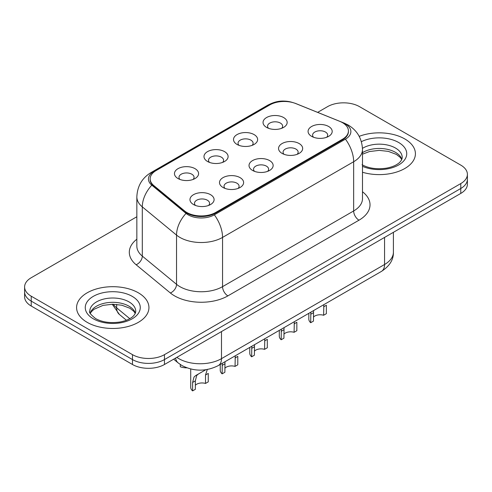 <?xml version="1.0" encoding="UTF-8"?>
<svg xmlns="http://www.w3.org/2000/svg" width="492" height="492" viewBox="0 0 492 492"><rect width="100%" height="100%" fill="white"/><g stroke="black" fill="none" stroke-linecap="round" stroke-linejoin="round"><path stroke-width="0.74" d="M237.046 144.439L237.046 144.439A12.06 6.962 180 0 1 237.046 134.593A12.06 6.962 180 0 1 254.1 134.593A12.06 6.962 180 0 1 254.1 144.439A12.06 6.962 180 0 1 237.046 144.439M252.125 145.361A7.54 4.354 0 0 0 253.109 143.209A7.54 4.354 0 0 0 250.902 140.128A7.54 4.354 0 0 0 242.691 139.187A7.54 4.354 0 0 0 238.036 143.209A7.54 4.354 0 0 0 239.026 145.361M207.519 161.481L207.519 161.481A12.06 6.962 180 0 1 207.519 151.634A12.06 6.962 180 0 1 224.573 151.634A12.06 6.962 180 0 1 224.573 161.481A12.06 6.962 180 0 1 207.519 161.481M222.599 162.409A7.54 4.354 0 0 0 223.583 160.251A7.54 4.354 0 0 0 221.375 157.176A7.54 4.354 0 0 0 213.165 156.235A7.54 4.354 0 0 0 208.51 160.251A7.54 4.354 0 0 0 209.5 162.409M177.993 178.528L177.993 178.528A12.06 6.962 180 0 1 177.993 168.682A12.06 6.962 180 0 1 195.053 168.682A12.06 6.962 180 0 1 195.053 178.528A12.06 6.962 180 0 1 177.993 178.528M193.073 179.451A7.54 4.354 0 0 0 194.063 177.298A7.54 4.354 0 0 0 191.855 174.223A7.54 4.354 0 0 0 183.639 173.276A7.54 4.354 0 0 0 178.983 177.298A7.54 4.354 0 0 0 179.974 179.451M266.572 127.391L266.572 127.391A12.06 6.962 180 0 1 266.572 117.545A12.06 6.962 180 0 1 283.626 117.545A12.06 6.962 180 0 1 283.626 127.391A12.06 6.962 180 0 1 266.572 127.391M281.645 128.314A7.54 4.354 0 0 0 282.636 126.161A7.54 4.354 0 0 0 280.428 123.086A7.54 4.354 0 0 0 272.217 122.139A7.54 4.354 0 0 0 267.562 126.161A7.54 4.354 0 0 0 268.552 128.314M282.082 153.393L282.082 153.393A12.06 6.962 180 0 1 282.082 143.547A12.06 6.962 180 0 1 299.136 143.547A12.06 6.962 180 0 1 299.136 153.393A12.06 6.962 180 0 1 282.082 153.393M297.156 154.316A7.54 4.354 0 0 0 298.146 152.157A7.54 4.354 0 0 0 295.938 149.082A7.54 4.354 0 0 0 287.722 148.141A7.54 4.354 0 0 0 283.072 152.157A7.54 4.354 0 0 0 284.056 154.316M252.556 170.435L252.556 170.435A12.06 6.962 180 0 1 252.556 160.589A12.06 6.962 180 0 1 269.61 160.589A12.06 6.962 180 0 1 269.61 170.435A12.06 6.962 180 0 1 252.556 170.435M267.63 171.357A7.54 4.354 0 0 0 268.62 169.205A7.54 4.354 0 0 0 266.412 166.13A7.54 4.354 0 0 0 258.195 165.189A7.54 4.354 0 0 0 253.546 169.205A7.54 4.354 0 0 0 254.536 171.357M223.03 187.483L223.03 187.483A12.06 6.962 180 0 1 223.03 177.637A12.06 6.962 180 0 1 240.084 177.637A12.06 6.962 180 0 1 240.084 187.483A12.06 6.962 180 0 1 223.03 187.483M238.103 188.405A7.54 4.354 0 0 0 239.094 186.253A7.54 4.354 0 0 0 236.886 183.178A7.54 4.354 0 0 0 228.675 182.231A7.54 4.354 0 0 0 224.02 186.253A7.54 4.354 0 0 0 225.01 188.405M193.504 204.531L193.504 204.531A12.06 6.962 180 0 1 193.504 194.684A12.06 6.962 180 0 1 210.558 194.684A12.06 6.962 180 0 1 210.558 204.531A12.06 6.962 180 0 1 193.504 204.531M208.583 205.453A7.54 4.354 0 0 0 209.567 203.301A7.54 4.354 0 0 0 207.36 200.219A7.54 4.354 0 0 0 199.149 199.278A7.54 4.354 0 0 0 194.494 203.301A7.54 4.354 0 0 0 195.484 205.453M311.608 136.345L311.608 136.345A12.06 6.962 180 0 1 311.608 126.499A12.06 6.962 180 0 1 328.662 126.499A12.06 6.962 180 0 1 328.662 136.345A12.06 6.962 180 0 1 311.608 136.345M326.682 137.268A7.54 4.354 0 0 0 327.672 135.115A7.54 4.354 0 0 0 325.464 132.034A7.54 4.354 0 0 0 317.248 131.093A7.54 4.354 0 0 0 312.598 135.115A7.54 4.354 0 0 0 313.582 137.268M339.744 121.333A20.35 11.747 180 0 1 342.463 122.649A20.35 11.747 180 0 1 348.422 130.958A20.35 11.747 180 0 1 342.463 139.267L215.619 212.501A20.35 11.747 180 0 1 184.562 210.933L153.836 185.595A20.35 11.747 180 0 1 150.152 178.854A20.35 11.747 180 0 1 156.118 170.546L269.8 104.913A20.35 11.747 180 0 1 295.864 103.597L339.744 121.333M404.818 138.959A36.18 20.885 0 0 0 359.197 136.339A36.18 20.885 0 0 1 404.818 138.959A36.18 20.885 0 0 1 415.414 153.732A36.18 20.885 0 0 0 404.818 138.959M138.344 292.808A36.18 20.885 0 0 0 98.917 288.281A36.18 20.885 0 0 0 76.586 307.58A36.18 20.885 0 0 0 87.182 322.346A36.18 20.885 0 0 0 126.61 326.873A36.18 20.885 0 0 0 148.941 307.58A36.18 20.885 0 0 0 138.344 292.808A36.18 20.885 0 0 0 98.917 288.281A36.18 20.885 0 0 0 76.586 307.58A36.18 20.885 0 0 0 87.182 322.346A36.18 20.885 0 0 0 126.61 326.873A36.18 20.885 0 0 0 148.941 307.58A36.18 20.885 0 0 0 138.344 292.808M348.422 130.958L348.422 131.573A20.35 11.747 180 0 1 342.463 139.882L215.619 213.116A20.35 11.747 180 0 1 184.562 211.548L153.836 186.21A20.35 11.747 180 0 1 150.152 179.469M292.863 102.588A18.536 10.701 0 0 0 270.329 104.236L153.885 171.468A18.536 10.701 0 0 0 151.807 185.177L186.05 213.405A18.536 10.701 0 0 0 188.122 214.838A18.536 10.701 0 0 0 214.34 214.838L345.446 139.144A18.536 10.701 0 0 0 345.446 124.009A18.536 10.701 0 0 0 342.973 122.809L342.161 122.477M136.844 216.751L31.224 277.734A22.614 13.056 0 0 0 24.6 286.959L24.6 296.805A22.614 13.056 0 0 0 31.224 306.036L132.483 364.498L132.483 359.578A22.614 13.056 0 0 0 164.457 359.578L460.776 188.498A22.614 13.056 0 0 0 467.4 179.266A22.614 13.056 0 0 1 460.776 188.498L164.457 359.578A22.614 13.056 0 0 1 132.483 359.578L31.224 301.116L132.483 359.578L132.483 354.652A22.614 13.056 0 0 0 164.457 354.652L460.776 183.577A22.614 13.056 0 0 0 467.4 174.346A22.614 13.056 0 0 0 460.776 165.115L359.517 106.653A22.614 13.056 0 0 0 327.543 106.653L317.641 112.373M24.6 291.885A22.614 13.056 0 0 0 31.224 301.116A22.614 13.056 0 0 1 24.6 291.885M362.487 172.243A36.18 20.885 0 0 0 415.414 153.732A36.18 20.885 0 0 1 362.487 172.243M24.6 286.959A22.614 13.056 0 0 0 31.224 296.19L132.483 354.652M132.483 364.498A22.614 13.056 0 0 0 164.457 364.498L460.776 193.424A22.614 13.056 0 0 0 467.4 184.192L467.4 174.346M308.828 313.324L308.828 319.117A11.304 6.525 180 0 0 310.704 322.715L310.846 312.162M323.619 306.817L326.368 305.231L326.368 313.675L323.619 315.261L323.847 304.653M310.704 322.715L313.447 321.128L313.576 310.587M313.447 317.106A7.54 4.354 180 0 1 323.619 315.261M279.302 330.372L279.302 336.165A11.304 6.525 180 0 0 281.178 339.763L281.319 329.209M294.093 323.865L296.842 322.278L296.842 330.716L294.093 332.303L294.321 321.7M281.178 339.763L283.927 338.176L284.05 327.629M283.927 334.154A7.54 4.354 180 0 1 294.093 332.303M249.776 347.42L249.776 353.213A11.304 6.525 180 0 0 251.652 356.811L251.793 346.257M264.567 340.913L267.316 339.326L267.316 347.764L264.567 349.351L264.801 338.748M251.652 356.811L254.401 355.224L254.524 344.677M254.401 351.196A7.54 4.354 180 0 1 264.567 349.351M220.25 364.467L220.25 370.255A11.304 6.525 180 0 0 222.126 373.852L222.267 363.299M235.041 357.955L237.79 356.368L237.79 364.812L235.041 366.399L235.274 355.796M222.126 373.852L224.875 372.266L224.998 361.725M224.875 368.244A7.54 4.354 180 0 1 235.041 366.399M192.6 390.9L192.6 382.462L194.039 376.995L195.705 375.568L205.816 369.732L198.448 373.988L196.702 375.457L195.349 380.876L195.349 389.313L192.6 390.9A11.304 6.525 180 0 1 190.724 387.302L190.724 369.006M205.515 375.002L208.264 373.416L208.264 381.86L205.515 383.446L205.515 375.002L207.36 369.301M195.349 385.291A7.54 4.354 180 0 1 205.515 383.446M195.705 375.568L198.448 373.988L195.705 375.568M180.287 364.504L180.287 366.749A11.304 6.525 180 0 0 186.843 367.825M215.619 212.501L215.619 213.116M184.562 210.933L184.562 211.548M153.836 185.595L153.836 186.21M342.463 139.267L342.463 139.882M362.487 191.751A37.687 21.759 180 0 1 358.982 220.195L227.882 295.883A7.54 4.354 60 0 1 222.55 286.651L353.656 210.963A30.147 17.404 0 0 0 362.487 198.651L362.487 149.42A30.147 17.404 180 0 1 353.656 161.733A26.377 15.227 -120 0 0 345.446 139.144M227.882 295.883A37.687 21.759 180 0 1 174.586 295.883A37.687 21.759 180 0 1 170.361 292.98L136.124 264.745A37.687 21.759 180 0 1 136.844 239.217M179.912 286.651A30.147 17.404 0 0 0 222.55 286.651L222.55 237.421A30.147 17.404 180 0 1 179.912 237.421A30.147 17.404 180 0 1 176.536 235.096L142.299 206.868A30.147 17.404 180 0 1 136.844 196.88L136.844 246.117A30.147 17.404 0 0 0 142.299 256.098L176.536 284.327A30.147 17.404 0 0 0 179.912 286.651M362.487 149.42C361.977 138.584 357.21 130.454 348.195 125.036L344.388 123.184A26.377 12.355 112 0 0 342.973 122.809M214.34 214.838A26.377 15.227 60 0 1 222.55 237.421L353.656 161.733L353.656 210.963A7.54 4.354 60 0 0 358.982 220.195M344.388 123.184L295.489 103.412C282.912 99.181 275.477 101.204 267.58 105.27A26.377 15.227 60 0 1 270.329 104.236M153.885 171.468A26.377 15.227 -120 0 0 151.136 172.501C142.12 177.913 137.354 186.044 136.844 196.88M151.807 185.177A26.377 17.644 129.5 0 0 142.299 206.868L142.299 256.098A7.54 5.043 -50.5 0 1 136.124 264.745M295.489 103.412A26.377 12.355 112 0 0 294.714 103.166M186.05 213.405A26.377 17.644 129.5 0 0 176.536 235.096L176.536 284.327A7.54 5.043 -50.5 0 1 170.361 292.98M164.457 354.652L164.457 364.498M460.776 183.577L460.776 193.424M31.224 296.19L31.224 306.036M176.825 357.364A30.147 17.404 0 0 0 178.848 358.656A30.147 17.404 0 0 0 221.486 358.656L384.566 264.499A30.147 17.404 0 0 0 393.397 252.193C393.618 259.671 389.633 266.08 381.441 271.399L218.362 365.556A15.074 8.702 60 0 0 221.486 358.656L221.486 331.577M384.566 237.421L384.566 264.499A15.074 8.702 60 0 1 381.441 271.399M175.601 358.065A15.074 10.08 129.5 0 0 178.227 362.967L173.651 359.197M113.295 304.228A30.147 17.404 0 0 0 116.647 307.832L116.647 304.4M126.413 320.249L119.408 314.468A15.074 10.08 129.5 0 1 116.647 307.832L129.79 318.668M310.704 314.277L313.447 312.691M401.829 159.316A22.97 13.266 0 0 0 395.482 152.354A22.97 13.266 0 0 0 362.487 152.655M362.057 164.734C368.68 168.35 376.749 169.506 386.251 168.19C391.202 167.28 395.101 165.804 397.948 163.75C399.332 162.975 402.179 160.177 402.21 157.422A22.97 13.266 0 0 0 395.482 148.043A22.97 13.266 0 0 0 362.463 148.356M362.487 166.321A27.497 15.873 0 0 0 399.904 164.199A27.497 15.873 0 0 0 398.68 142.508A27.497 15.873 0 0 0 361.374 141.665M281.178 331.325L283.927 329.732M251.652 348.367L254.401 346.78M222.126 365.415L224.875 363.828M192.6 382.462L195.349 380.876M135.355 313.164A22.97 13.266 0 0 0 129.009 306.196A22.97 13.266 0 0 0 105.946 302.912A22.97 13.266 0 0 0 90.171 313.164M129.009 301.891A22.97 13.266 0 0 0 103.972 299.019A22.97 13.266 0 0 0 89.79 311.27C88.585 311.977 90.516 314.419 95.583 318.576C102.207 322.198 110.276 323.355 119.777 322.039C124.728 321.128 128.627 319.646 131.475 317.598C132.858 316.823 135.706 314.019 135.737 311.27A22.97 13.266 0 0 0 129.009 301.891M93.32 318.804A27.497 15.873 0 0 0 132.207 318.804A27.497 15.873 0 0 0 132.207 296.35A27.497 15.873 0 0 0 93.32 296.35A27.497 15.873 0 0 0 93.32 318.804M267.58 105.27L151.136 172.501M218.362 365.556C206.234 371.651 194.1 371.651 181.972 365.556L178.227 362.967M393.397 252.193L393.397 232.322M119.408 314.468L112.231 304.228M401.718 159.574L400.328 157.495L396.417 154.42L388.336 151.376L379.215 150.38L369.498 151.53L362.487 154.18M135.245 313.422L133.855 311.344L129.943 308.269L121.862 305.224L112.742 304.228L103.025 305.378L93.954 309.32L91.328 311.756L90.282 313.422"/></g></svg>
